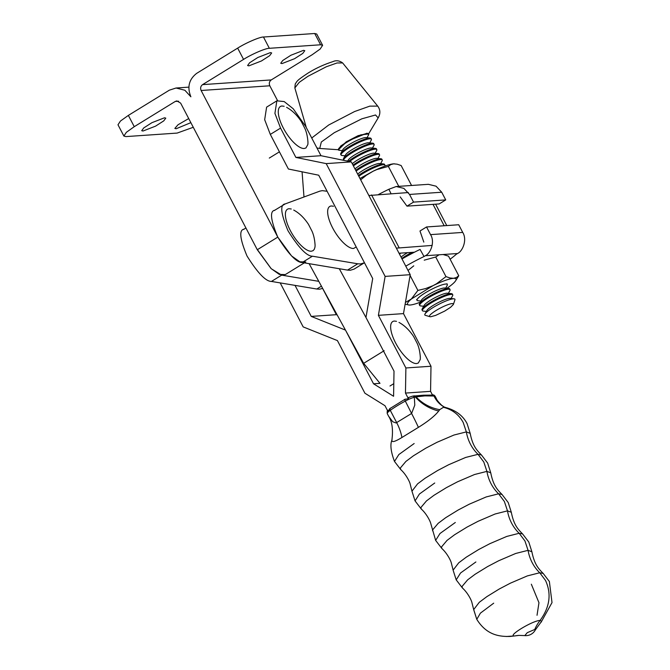 <?xml version="1.0" encoding="UTF-8"?>
<svg xmlns="http://www.w3.org/2000/svg" width="670" height="670" viewBox="0 0 670 670"><rect width="100%" height="100%" fill="white"/><g stroke="black" fill="none" stroke-linecap="round" stroke-linejoin="round"><path stroke-width="1" d="M354.103 269.106L350.318 270.261L347.529 270.102L302.187 262.506C296.584 262.573 288.443 254.089 277.757 237.071C270.554 219.827 269.608 210.883 274.901 210.238M347.529 270.102L357.772 263.796L360.56 263.955L364.346 262.799L354.095 269.114M322.664 288.41L319.573 289.189L316.784 289.021L271.442 281.434L281.685 275.127L271.241 268.729L256.819 248.846M244.156 229.157C238.855 229.81 239.81 238.754 247.012 255.999C257.69 273.017 265.839 281.492 271.442 281.434M281.685 275.127L318.786 281.341M408.373 192.55L368.868 195.514M396.372 248.143L432.158 245.421M357.772 263.796L312.438 256.2C306.835 256.267 298.686 247.783 288 230.765C280.805 213.521 279.851 204.576 285.152 203.931L319.85 191.143L322.295 190.64L327.111 191.277M274.172 210.589L285.152 203.931M414.428 252.213L399.019 253.218M314.716 33.5L263.461 37.018L269.357 48.299L320.612 44.781L314.716 33.5L316.726 34.028L322.622 45.309L320.612 44.781M303.518 50.342L290.931 55.233L282.748 60.493L280.73 63.248L281.995 63.583L294.582 58.692L302.765 53.432L304.783 50.677L303.518 50.342M270.395 52.612L257.808 57.511L249.625 62.771L247.607 65.526L248.88 65.861L261.459 60.962L269.642 55.702L271.668 52.947L270.395 52.612M164.51 117.786L151.923 122.677L143.74 127.936L141.722 130.692L142.995 131.027L155.574 126.136L163.756 120.876L165.783 118.121L164.51 117.786M188.714 118.565L178.019 124.762L174.845 128.422L176.118 128.757L190.858 122.66M188.806 87.142L176.034 88.013L184.853 90.241L190.883 96.798C187.005 87.201 188.94 79.378 196.679 73.357L237.666 48.123C245.731 42.955 259.91 36.842 263.461 37.018M269.357 48.299C265.806 48.123 251.627 54.228 243.562 59.404L202.575 84.629C200.64 86.137 200.154 88.097 201.126 90.492L277.782 237.113L291.55 255.94L299.842 261.811L305.788 261.97M277.506 100.508L269.809 85.785C268.838 83.382 269.323 81.43 271.258 79.923L312.245 54.689L320.151 49.052L322.622 45.309M303.987 196.988L302.07 171.805M277.782 237.113L257.288 249.734L271.057 268.553L279.348 274.424L285.294 274.583L304.331 262.866M257.288 249.734L180.632 103.105L176.863 100.919L175.247 101.455L134.26 126.68L126.354 132.317L123.883 136.06L125.901 136.596L177.148 133.079L193.27 127.283M176.034 88.013L169.351 90.174L128.364 115.399L120.458 121.036L117.987 124.788L123.883 136.06M309.113 263.67L363.668 363.333L379.991 383.349L373.533 383.793L393.583 396.28L394.01 371.147L365.962 317.471L339.28 268.72M295.026 285.378L311.24 316.408L345.486 330.109L373.533 383.793M337.236 315.051L336.34 314.691L322.622 288.427M311.24 316.408L336.34 314.691M388.24 411.95L384.99 405.719L364.916 393.223L337.42 340.595L303.175 326.893L280.186 282.899M305.679 126.412L293.209 108.749L284.189 101.572L276.852 100.835L274.918 113.398L280.562 128.104L295.88 157.425L326.198 163.614L351.298 161.889L320.98 155.708L305.679 126.412M365.962 317.471L372.704 278.536L318.711 175.205L288.393 169.016L270.312 134.41L264.675 119.704L266.61 107.141L276.852 100.835M537.03 615.278L538.965 602.724L531.335 584.207L538.965 602.724L537.03 615.278M295.88 157.425L320.98 155.708M326.198 163.614L385.133 276.4L410.233 274.683L351.298 161.889M432.351 394.764L430.567 391.347L405.467 393.072L408.75 399.353M405.467 393.072L405.886 367.964L378.391 315.335L385.133 276.4M410.233 274.683L403.491 313.61L430.994 366.247L430.567 391.347M403.491 313.61L378.391 315.335M430.994 366.247L405.886 367.964M420.257 356.231A24.354 8.903 -121.6 0 1 420.316 357.077A24.354 8.903 -121.6 0 1 420.199 359.606L418.306 363.023L416.589 363.559A24.354 8.903 58.4 0 1 414.454 363.282A24.354 8.903 58.4 0 1 411.975 362.202A24.354 8.903 58.4 0 1 409.244 360.351A24.354 8.903 58.4 0 1 403.466 354.681A24.354 8.903 58.4 0 1 400.635 351.063A24.354 8.903 58.4 0 1 397.988 347.119A24.354 8.903 58.4 0 1 393.65 338.827A24.354 8.903 58.4 0 1 392.126 334.799A24.354 8.903 58.4 0 1 391.121 331.064A24.354 8.903 58.4 0 1 390.769 325.017A24.354 8.903 58.4 0 1 391.447 322.932A24.354 8.903 58.4 0 1 392.662 321.6A24.354 8.903 58.4 0 1 394.37 321.056L396.506 321.332M315 243.888A24.354 8.903 -121.6 0 1 315.059 244.743A24.354 8.903 -121.6 0 1 314.942 247.264L314.264 249.349L313.049 250.68L311.341 251.225A24.354 8.903 58.4 0 1 309.205 250.948A24.354 8.903 58.4 0 1 306.718 249.868A24.354 8.903 58.4 0 1 303.987 248.017A24.354 8.903 58.4 0 1 298.209 242.339A24.354 8.903 58.4 0 1 295.378 238.729A24.354 8.903 58.4 0 1 292.731 234.785A24.354 8.903 58.4 0 1 288.393 226.494A24.354 8.903 58.4 0 1 286.869 222.465A24.354 8.903 58.4 0 1 285.864 218.73A24.354 8.903 58.4 0 1 285.512 212.675A24.354 8.903 58.4 0 1 286.191 210.598A24.354 8.903 58.4 0 1 287.405 209.258A24.354 8.903 58.4 0 1 289.122 208.722L291.257 208.998M356.206 246.962L353.601 248.478A24.354 8.903 58.4 0 1 351.465 248.202A24.354 8.903 58.4 0 1 348.986 247.121A24.354 8.903 58.4 0 1 346.256 245.27A24.354 8.903 58.4 0 1 340.469 239.6A24.354 8.903 58.4 0 1 337.638 235.982A24.354 8.903 58.4 0 1 334.992 232.038A24.354 8.903 58.4 0 1 330.662 223.747A24.354 8.903 58.4 0 1 329.137 219.718A24.354 8.903 58.4 0 1 328.124 215.983A24.354 8.903 58.4 0 1 327.781 209.936A24.354 8.903 58.4 0 1 328.459 207.851A24.354 8.903 58.4 0 1 329.673 206.519A24.354 8.903 58.4 0 1 331.382 205.975L333.518 206.251M307.89 141.177A24.354 8.903 -121.6 0 1 307.949 142.023A24.354 8.903 -121.6 0 1 307.832 144.553L305.939 147.97L304.23 148.506A24.354 8.903 58.4 0 1 302.095 148.229A24.354 8.903 58.4 0 1 299.607 147.149A24.354 8.903 58.4 0 1 296.885 145.306A24.354 8.903 58.4 0 1 291.098 139.628A24.354 8.903 58.4 0 1 288.267 136.018A24.354 8.903 58.4 0 1 285.621 132.065A24.354 8.903 58.4 0 1 281.283 123.774A24.354 8.903 58.4 0 1 279.767 119.754A24.354 8.903 58.4 0 1 278.753 116.011A24.354 8.903 58.4 0 1 278.41 109.964A24.354 8.903 58.4 0 1 279.08 107.887A24.354 8.903 58.4 0 1 280.303 106.547A24.354 8.903 58.4 0 1 282.011 106.011L284.147 106.287M388.575 416.154L387.252 413.616A10.77 1.926 -27.5 0 1 387.352 412.988A10.77 1.926 -27.5 0 1 390.267 410.325A34.471 6.156 -27.5 0 1 397.184 405.769A34.471 6.156 -27.5 0 1 405.174 401.154A10.77 1.926 -27.5 0 1 411.229 398.298A10.77 1.926 -27.5 0 1 414.336 397.285L414.789 405.132L411.589 413.465L396.012 422.954L392.721 421.74L388.575 416.154C392.159 421.656 393.265 429.663 391.891 440.156C390.015 444.763 390.878 451.848 394.488 461.429L398.851 454.536L414.161 443.532M432.56 530.782L432.586 529.945L438.172 523.329L445.701 517.692L458.104 510.054L469.234 504.217L486.227 496.931L498.597 493.798L502.014 494.46C497.55 489.862 493.338 485.884 490.75 472.836L486.914 471.379L483.807 462.024L478.028 454.319A38.785 35.426 -93.5 0 1 466.345 431.899L453.975 435.031L436.974 442.317L425.852 448.155L413.44 455.793L405.911 461.421L400.325 468.037L400.694 469.544C405.853 474.159 409.387 481.194 410.065 483.598L411.966 491.169L417.594 483.849L425.123 478.213L437.535 470.575L448.657 464.737L465.658 457.451L478.028 454.319L481.437 454.98C476.981 450.382 472.769 446.404 470.173 433.356L466.345 431.899L463.23 422.552C458.95 414.63 452.342 409.546 443.423 407.301L445.902 407.569L444.193 407M411.991 491.303L415.057 500.909L419.42 494.016L434.73 483.011M502.023 494.452L508.229 502.559L511.319 512.29L507.492 510.858L504.376 501.503L498.597 493.798A38.785 35.426 -93.5 0 1 486.914 471.379L474.544 474.511L457.543 481.797L446.421 487.634L434.009 495.272L426.48 500.9L420.894 507.517L421.271 509.024C426.43 513.639 429.956 520.674 430.643 523.077L435.634 540.38L439.997 533.496L455.307 522.491M522.592 533.931L528.798 542.038L531.888 551.77L528.061 550.338L524.953 540.983L519.175 533.278A38.785 35.426 -93.5 0 1 507.492 510.858L495.122 513.99L478.12 521.277L466.998 527.114L454.587 534.752L447.057 540.38L441.471 546.996L441.84 548.504C446.999 553.119 450.533 560.154 451.212 562.557L453.113 570.128L458.741 562.808L466.27 557.172L478.681 549.534L489.804 543.697L506.805 536.41L519.175 533.278L522.583 533.931C518.128 529.333 513.915 525.364 511.319 512.316M453.138 570.262L456.203 579.86L460.566 572.976L475.876 561.971M506.277 636.5L514.962 635.905C505.909 636.852 532.566 620.495 540.095 620.437A38.785 35.426 -93.5 0 0 534.76 629.473L535.297 629.984L541.62 621.308L540.095 620.437C549.819 607.12 551.636 593.796 545.522 580.463L539.744 572.758A38.785 35.426 -93.5 0 1 528.061 550.338L515.691 553.47L498.689 560.756L487.567 566.594L475.156 574.232L467.627 579.86L462.04 586.476L462.417 587.984C467.576 592.598 471.102 599.633 471.789 602.037L473.682 609.608L479.31 602.28L486.847 596.652L499.251 589.014L510.381 583.176L527.374 575.89L539.744 572.758L543.161 573.419C538.697 568.813 534.484 564.844 531.896 551.787M514.962 635.905L518.974 635.403A38.785 35.426 -93.5 0 0 514.962 635.905M436.446 398.759L434.897 396.029A10.77 1.926 -27.5 0 1 435.123 396.23L436.446 398.759C436.689 399.864 438.456 402.059 441.731 405.342A38.785 31.607 -51.1 0 0 441.739 405.342A38.785 31.607 -51.1 0 1 434.353 395.794A2.152 2.06 -80.3 0 0 432.887 394.806M408.884 397.436L408.382 398.65L404.512 399.496L411.589 413.465A38.785 3.978 -118.6 0 1 418.407 427.359C428.097 421.355 434.872 415.903 438.733 410.995A38.785 33.475 35.8 0 1 415.375 396.95L424.906 395.886L434.897 396.029A2.152 2.094 113.1 0 0 433.875 395.082A2.152 2.094 113.1 0 1 433.875 395.082L435.123 396.23M390.484 408.122L387.888 411.271M432.066 394.772A2.152 1.985 87.9 0 1 433.808 395.652A38.785 29.38 -61.7 0 0 444.185 407L441.739 405.342M414.135 395.87A2.152 1.951 85.2 0 1 415.961 396.741A38.785 35.644 25.7 0 0 439.713 409.663L443.423 407.301M413.398 395.978A2.152 1.826 79.4 0 1 415.375 396.95L414.336 397.285A2.152 1.734 -103.4 0 0 412.385 396.196A2.152 1.734 -103.4 0 0 412.377 396.196L408.65 397.486M433.817 395.057A2.152 2.094 113.1 0 1 433.867 395.082L423.356 395.2A2.152 1.968 86.5 0 1 424.906 395.886M438.733 410.995L439.713 409.663M392.025 439.738C391.263 442.744 394.563 441.999 401.925 437.502L418.407 427.359M473.715 609.775L476.78 619.34L480.407 613.142L493.706 603.176M405.777 266.149A47.403 8.316 -27.6 0 1 424.043 256.518L420.065 249.433A47.403 8.316 -27.6 0 0 402.017 258.955M424.043 256.518L425.324 255.731C430.467 253.57 435.257 242.004 430.542 234.626L426.539 226.963L419.981 230.999L423.817 242.105M450.114 259.206A47.403 8.316 152.4 0 0 456.228 254.315L457.501 253.528C462.643 251.359 467.434 239.793 462.727 232.423L458.716 224.752L426.539 226.963M378.55 194.484A47.403 8.316 -27.6 0 1 388.885 189.258L391.029 193.672M388.885 189.258L396.179 186.528L403.876 188.396L409.538 194.442L413.541 202.106L406.983 206.142L400.166 196.871M396.179 186.528L428.356 184.325L436.053 186.185L441.714 192.231L445.726 199.903L439.168 203.94L406.983 206.142M445.726 199.903L413.541 202.106M338.342 149.829L346.348 142.048L360.736 134.871L368.651 133.975M368.601 133.581L358.207 135.633L346.239 141.831L338.048 149.552M368.483 133.64L366.884 133.221L349.095 140.457L340.754 145.985L338.367 149.871A17.102 2.998 -27.6 0 1 346.608 142.425A17.102 2.998 -27.6 0 1 367.085 133.606A17.102 2.998 -27.6 0 1 368.684 134.025A17.102 2.998 -27.6 0 1 368.534 134.963L367.034 137.702M342.328 150.624L339.221 150.289A17.102 2.998 -27.6 0 1 338.367 149.871M345.033 155.809L341.935 155.474A17.102 2.998 -27.6 0 1 341.08 155.063L340.678 154.293A17.102 2.998 -27.6 0 1 340.829 153.355L342.847 149.67A13.484 2.362 -27.6 0 1 349.229 144.536A13.484 2.362 -27.6 0 1 365.962 137.584L370.142 138.028A17.102 2.998 -27.6 0 1 370.987 138.447L371.389 139.218A17.102 2.998 -27.6 0 1 371.247 140.156L369.748 142.886M340.829 153.355A17.102 2.998 -27.6 0 1 348.919 146.847A17.102 2.998 -27.6 0 1 369.388 138.028A17.102 2.998 -27.6 0 1 370.142 138.028M341.08 155.063A17.102 2.998 -27.6 0 1 349.321 147.609A17.102 2.998 -27.6 0 1 369.79 138.799A17.102 2.998 -27.6 0 1 371.389 139.218M343.886 160.381A17.102 2.998 -27.6 0 1 343.794 160.247L343.392 159.485A17.102 2.998 -27.6 0 1 343.534 158.547L345.561 154.854A13.484 2.362 -27.6 0 1 351.934 149.72A13.484 2.362 -27.6 0 1 368.668 142.777L372.855 143.221A17.102 2.998 -27.6 0 1 373.701 143.631L374.103 144.402A17.102 2.998 -27.6 0 1 373.96 145.34L372.461 148.078M343.534 158.547A17.102 2.998 -27.6 0 1 351.633 152.031A17.102 2.998 -27.6 0 1 372.101 143.213A17.102 2.998 -27.6 0 1 372.855 143.221M343.794 160.247A17.102 2.998 -27.6 0 1 352.026 152.802A17.102 2.998 -27.6 0 1 372.503 143.983A17.102 2.998 -27.6 0 1 374.103 144.402M347.663 161.152L348.266 160.046A13.484 2.362 -27.6 0 1 354.648 154.912A13.484 2.362 -27.6 0 1 371.381 147.961L375.56 148.405A17.102 2.998 -27.6 0 1 376.414 148.824L376.816 149.594A17.102 2.998 -27.6 0 1 376.674 150.524L375.175 153.263M348.5 161.319A17.102 2.998 -27.6 0 1 354.338 157.224A17.102 2.998 -27.6 0 1 374.815 148.405A17.102 2.998 -27.6 0 1 375.56 148.405M349.572 161.537A17.102 2.998 -27.6 0 1 354.74 157.986A17.102 2.998 -27.6 0 1 375.217 149.167A17.102 2.998 -27.6 0 1 376.816 149.594M352.269 163.756A13.484 2.362 -27.6 0 1 357.361 160.096A13.484 2.362 -27.6 0 1 374.095 153.145L378.274 153.597A17.102 2.998 -27.6 0 1 379.128 154.008L379.53 154.778A17.102 2.998 -27.6 0 1 379.379 155.716L377.888 158.447M352.99 165.121A17.102 2.998 -27.6 0 1 357.051 162.408A17.102 2.998 -27.6 0 1 377.528 153.589A17.102 2.998 -27.6 0 1 378.274 153.597M353.392 165.892A17.102 2.998 -27.6 0 1 357.453 163.179A17.102 2.998 -27.6 0 1 377.93 154.36A17.102 2.998 -27.6 0 1 379.53 154.778M354.983 168.941A13.484 2.362 -27.6 0 1 360.075 165.289A13.484 2.362 -27.6 0 1 376.808 158.338L380.987 158.782A17.102 2.998 -27.6 0 1 381.841 159.2L382.243 159.963A17.102 2.998 -27.6 0 1 382.093 160.901L380.594 163.639M355.695 170.306A17.102 2.998 -27.6 0 1 359.765 167.592A17.102 2.998 -27.6 0 1 380.242 158.773A17.102 2.998 -27.6 0 1 380.987 158.782M356.097 171.076A17.102 2.998 -27.6 0 1 360.167 168.363A17.102 2.998 -27.6 0 1 380.644 159.544A17.102 2.998 -27.6 0 1 382.243 159.963M357.696 174.133A13.484 2.362 -27.6 0 1 362.788 170.473A13.484 2.362 -27.6 0 1 379.522 163.522L383.701 163.966A17.102 2.998 -27.6 0 1 384.555 164.385L384.949 165.155A17.102 2.998 -27.6 0 1 384.806 166.093L384.773 166.16M358.408 175.498A17.102 2.998 -27.6 0 1 362.478 172.785A17.102 2.998 -27.6 0 1 382.947 163.966A17.102 2.998 -27.6 0 1 383.701 163.966M358.81 176.26A17.102 2.998 -27.6 0 1 362.88 173.547A17.102 2.998 -27.6 0 1 383.349 164.728A17.102 2.998 -27.6 0 1 384.949 165.155M399.471 254.089A17.102 2.998 -27.6 0 1 400.869 253.093M401.07 257.138A13.484 2.362 -27.6 0 1 406.179 253.469A13.484 2.362 -27.6 0 1 407.519 252.665M401.782 258.503A17.102 2.998 -27.6 0 1 405.869 255.781A17.102 2.998 -27.6 0 1 411.916 252.381M406.246 256.56A17.102 2.998 -27.6 0 1 406.271 256.551A17.102 2.998 -27.6 0 1 414.135 252.238M420.969 301.056L417.862 300.721A17.102 2.998 -27.6 0 1 417.016 300.311A17.102 2.998 -27.6 0 1 425.249 292.857A17.102 2.998 -27.6 0 1 445.726 284.038A17.102 2.998 -27.6 0 1 447.326 284.465A17.102 2.998 -27.6 0 1 447.183 285.395L445.684 288.134M423.683 306.24L420.576 305.914A17.102 2.998 -27.6 0 1 419.73 305.495L419.328 304.724A17.102 2.998 -27.6 0 1 419.47 303.795L421.489 300.101A13.484 2.362 -27.6 0 1 427.87 294.967A13.484 2.362 -27.6 0 1 444.604 288.016L448.783 288.469A17.102 2.998 -27.6 0 1 449.637 288.879L450.039 289.649A17.102 2.998 -27.6 0 1 449.888 290.587L448.397 293.326M419.47 303.795A17.102 2.998 -27.6 0 1 427.56 297.279A17.102 2.998 -27.6 0 1 448.037 288.46A17.102 2.998 -27.6 0 1 448.783 288.469M419.73 305.495A17.102 2.998 -27.6 0 1 427.963 298.05A17.102 2.998 -27.6 0 1 448.439 289.231A17.102 2.998 -27.6 0 1 450.039 289.649M426.396 311.433L423.289 311.098A17.102 2.998 -27.6 0 1 422.435 310.679L422.033 309.917A17.102 2.998 -27.6 0 1 422.184 308.979L424.202 305.294A13.484 2.362 -27.6 0 1 430.584 300.16A13.484 2.362 -27.6 0 1 447.317 293.209L451.496 293.653A17.102 2.998 -27.6 0 1 452.351 294.071L452.753 294.834A17.102 2.998 -27.6 0 1 452.602 295.772L451.103 298.51M422.184 308.979A17.102 2.998 -27.6 0 1 430.274 302.463A17.102 2.998 -27.6 0 1 450.751 293.653A17.102 2.998 -27.6 0 1 451.496 293.653M422.435 310.679A17.102 2.998 -27.6 0 1 430.676 303.234A17.102 2.998 -27.6 0 1 451.153 294.415A17.102 2.998 -27.6 0 1 452.753 294.834M454.067 298.828A16.985 2.982 -27.6 0 0 453.33 298.82A16.985 2.982 152.4 0 0 432.996 307.58A16.985 2.982 152.4 0 0 424.964 314.046L426.916 310.478A13.484 2.362 -27.6 0 1 433.297 305.344A13.484 2.362 -27.6 0 1 450.031 298.393L454.067 298.828A16.985 2.982 -27.6 0 1 454.922 299.833L453.414 304.381M424.964 314.046A16.985 2.982 152.4 0 0 425.299 315.319L429.897 316.675A13.484 2.362 -27.6 0 1 429.495 316.374A13.484 2.362 -27.6 0 1 429.545 315.838A13.484 2.362 -27.6 0 1 430.986 314.121A13.484 2.362 -27.6 0 1 432.334 313.024A13.484 2.362 -27.6 0 1 434.026 311.81A13.484 2.362 -27.6 0 1 438.197 309.238A13.484 2.362 -27.6 0 1 440.508 307.982A13.484 2.362 -27.6 0 1 442.862 306.81A13.484 2.362 -27.6 0 1 447.317 304.892A13.484 2.362 -27.6 0 1 449.252 304.222A13.484 2.362 -27.6 0 1 450.877 303.778A13.484 2.362 -27.6 0 1 452.149 303.577L453.012 303.636L453.381 304.481L453.423 303.937M453.381 304.481L450.592 307.296L444.729 311.073L435.601 315.419L430.776 316.734A13.484 2.362 -27.6 0 1 429.914 316.684M398.189 186.394L399.345 186.319M360.678 179.836L366.415 175.222L373.207 171.168L376.85 169.56L388.357 166.403L398.608 186.017M411.388 185.138L401.137 165.532L397.151 164.184L393.633 163.832A27.361 4.799 152.4 0 0 387.746 165.147A27.361 4.799 152.4 0 0 385.191 166.001A27.361 4.799 152.4 0 0 379.454 168.279A27.361 4.799 152.4 0 0 373.207 171.168L359.983 178.505M394.471 163.815L394.328 163.815A27.361 4.799 152.4 0 0 394.328 163.815A27.361 4.799 152.4 0 0 393.633 163.832L390.694 164.636L388.357 166.403M409.345 305.034L405.107 304.255M405.425 302.438L411.363 298.996L417.896 290.411L425.659 288.552L433.055 285.646L436.547 283.745L445.977 276.618L449.939 277.958L453.481 278.318L456.404 277.522L458.757 275.747L455.541 280.914A27.361 4.799 152.4 0 0 456.111 279.725A27.361 4.799 152.4 0 0 456.069 279.038A27.361 4.799 152.4 0 0 453.481 278.318A27.361 4.799 152.4 0 0 447.594 279.625A27.361 4.799 152.4 0 0 445.039 280.479A27.361 4.799 152.4 0 0 439.302 282.765A27.361 4.799 152.4 0 0 433.055 285.646L411.363 298.996A27.361 4.799 152.4 0 0 408.633 301.642A27.361 4.799 152.4 0 0 407.477 303.602A27.361 4.799 152.4 0 0 407.519 304.289A27.361 4.799 152.4 0 0 409.412 305.034A27.361 4.799 152.4 0 0 410.107 305.017A27.361 4.799 152.4 0 0 415.995 303.703A27.361 4.799 152.4 0 0 418.541 302.848A27.361 4.799 152.4 0 0 420.358 302.17M410.09 275.479L417.896 290.411M424.219 260.169L435.726 257.012L445.977 276.618M446.949 288.267A27.361 4.799 152.4 0 0 450.324 285.856A27.361 4.799 152.4 0 0 452.225 284.331A27.361 4.799 152.4 0 0 454.955 281.685A27.361 4.799 152.4 0 0 455.541 280.914M458.757 275.747L448.506 256.133L443.046 254.516M408.022 270.454L413.775 265.831M435.726 257.012L438.951 254.86M433.013 204.358L444.185 225.748M371.557 194.936L399.035 247.573M316.784 289.021L321.433 286.165M312.438 256.2L302.187 262.506M202.575 84.629L271.258 79.923M269.809 85.785L201.126 90.492M237.666 48.123L243.562 59.404M178.647 101.22L175.247 101.455M134.26 126.68L128.364 115.399M384.161 350.72L363.668 363.333M270.312 134.41L280.562 128.104M476.831 619.432L476.78 619.34C486.721 635.302 499.51 636.684 510.205 636.441M524.836 635.579L527.256 632.681L534.76 629.473M401.925 437.502A38.785 23.299 -125.4 0 0 396.682 422.636L390.267 410.325A2.152 1.298 -125.4 0 1 390.325 408.231A2.152 1.298 -125.4 0 1 390.526 408.13M423.298 395.208A2.152 1.968 86.5 0 1 423.356 395.2L412.377 396.196M462.727 232.423L430.542 234.626M457.501 253.528L425.324 255.731M441.714 192.231L409.538 194.442M342.638 62.938C339.33 60.535 336.022 60.124 332.714 61.699C323.694 64.605 315.369 68.466 307.748 73.273C296.073 81.037 297.455 80.886 295.261 83.926L294.85 87.921L299.247 82.335L307.907 76.321L326.282 66.774L337.035 62.963L342.638 62.938L377.704 106.103C380.409 109.721 380.56 113.657 378.165 117.912L375.543 114.98L361.817 118.825L334.305 132.677L321.332 141.998L319.724 148.464L316.935 147.961M377.704 106.103L369.807 106.136L354.623 111.522L328.71 124.989L311.734 137.995M243.428 229.517L245.915 227.984M446.764 225.572L435.601 204.183M389.99 386.004L393.801 383.659M398.985 322.421C404.479 325.377 409.395 330.134 413.742 336.692L417.293 343.601C418.926 347.253 419.931 351.75 420.308 357.077M293.728 210.079C299.222 213.035 304.138 217.792 308.485 224.35L312.036 231.259C313.677 234.919 314.682 239.416 315.051 244.743M279.423 151.839L269.281 158.078M286.618 107.367C292.112 110.324 297.028 115.081 301.374 121.639L304.925 128.548C306.567 132.208 307.572 136.697 307.94 142.023M394.488 461.429L400.702 469.536M415.065 500.909L421.271 509.016M435.634 540.389L441.848 548.495M456.211 579.868L462.417 587.975M473.665 609.424L476.78 619.34M543.169 573.411L549.375 581.518L552.013 602.598L541.033 622.346M514.887 635.905L510.213 636.433M481.445 454.972L487.651 463.079L490.742 472.811M445.877 407.569C455.901 410.35 462.962 415.693 467.082 423.599L470.173 433.331M518.974 635.403L524.56 635.579A10.77 10.77 0 0 0 535.297 629.984M405.233 399.111L389.563 408.8M387.972 410.233C387.285 410.283 387.051 411.413 387.252 413.616M294.85 87.921L306.332 127.677M338.911 149.77L319.724 148.464M368.282 134.41L378.165 117.912M345.988 160.808L347.747 160.993M416.614 299.54L417.016 300.311M446.923 283.695L447.326 284.465"/></g></svg>
